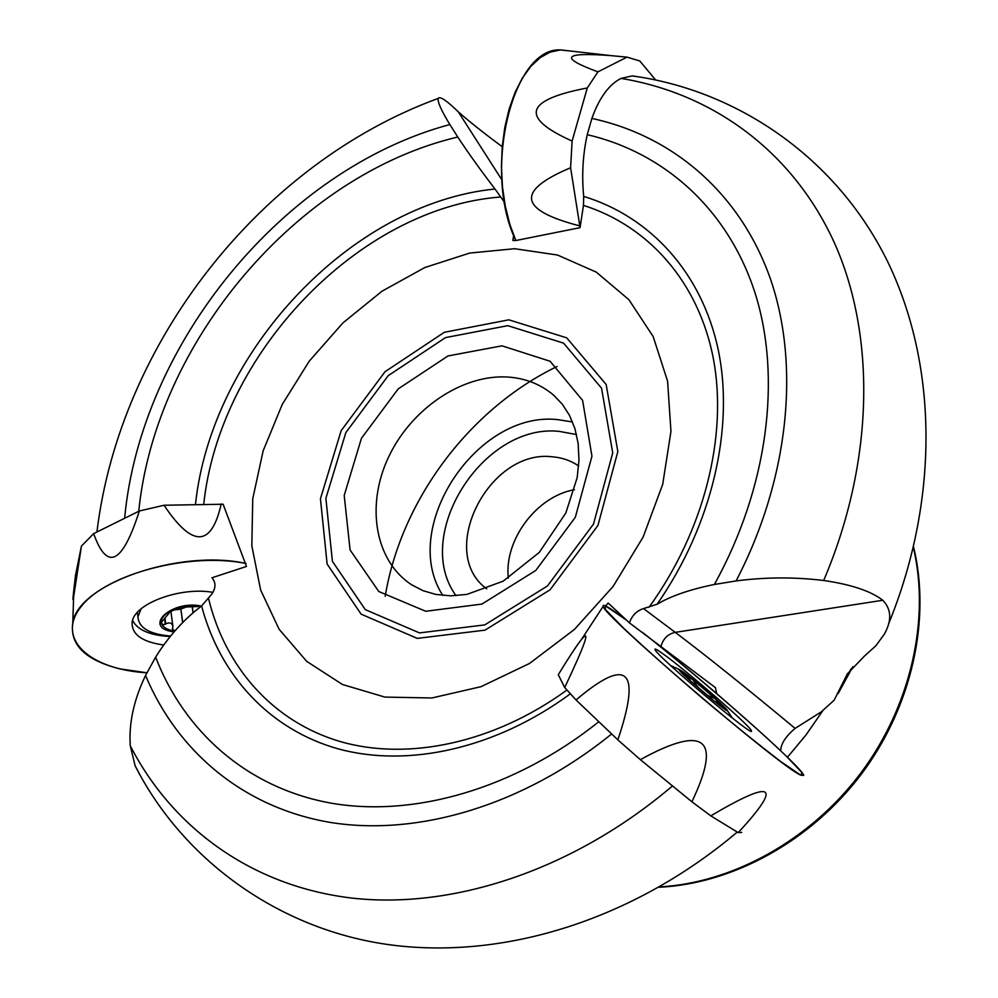 <?xml version="1.0" encoding="UTF-8"?>
<svg xmlns="http://www.w3.org/2000/svg" width="998" height="998" viewBox="0 0 998 998"><rect width="100%" height="100%" fill="white"/><g stroke="black" fill="none" stroke-linecap="round" stroke-linejoin="round"><path stroke-width="1.5" d="M639.593 77.021L632.133 75.935L621.043 78.393C608.942 84.543 599.224 97.904 591.864 118.438L587.248 134.668C582.844 154.628 581.659 175.211 583.68 196.406L583.456 205.388L580.075 227.656L515.841 240.53L512.897 240.468L513.671 235.341M780.698 750.77C780.823 743.934 785.626 736.474 795.094 728.39L821.254 711.898L834.128 700.222L847.352 673.875L864.455 656.06L875.77 645.881L884.116 634.491C891.987 620.781 891.551 609.379 882.806 600.272C870.743 591.016 851.032 584.429 823.674 580.499C794.595 576.956 765.391 577.094 736.1 580.923L714.368 584.479C690.055 589.406 670.955 595.993 657.096 604.239L643.535 608.593C636.786 610.689 632.071 615.442 629.376 622.827L608.156 603.017L605.661 605.973L626.432 620.082M501.894 179.914L458.344 111.901C447.166 101.01 440.53 96.407 438.421 98.078L438.234 98.403C437.299 101.534 441.166 110.242 449.849 124.538L457.77 137.025C468.062 152.694 480.475 170.022 494.996 189.009L504.576 202.407M458.344 111.901C470.046 122.168 484.679 133.769 502.231 146.706M124.638 518.274C140.718 343.736 283.806 169.074 449.849 124.538M138.747 511.288C155.551 342.651 297.092 174.825 457.77 137.025M514.619 248.714L557.533 255.039L596.317 272.142L628.852 299.637L653.154 336.513L667.587 381.161L670.955 431.348L662.709 484.367L643.086 537.136L613.071 586.487L574.424 629.439L529.501 663.47L481.024 686.674L431.897 697.976L384.891 697.091L342.489 684.516L306.71 661.362L279.091 629.227L260.628 590.005L251.833 545.806L252.756 498.751L263.11 450.959L282.234 404.464L309.23 361.189L342.95 322.89L382.009 291.204L424.849 267.526L469.696 253.068L514.619 248.714M598.837 721.716C514.095 789.406 412.648 817.898 329.565 802.879C246.481 787.31 184.256 731.347 155.626 657.121C168.637 636.312 183.969 619.259 201.608 605.973L212.063 593.748C215.955 587.597 215.905 582.283 211.925 577.78L246.481 566.465L223.115 504.24L164.059 505.25C192.364 547.702 211.414 547.278 221.207 503.965M621.043 78.393C711.861 93.363 792.312 150.436 834.378 242.788C875.807 335.266 874.435 461.363 823.674 580.499M591.864 118.438C671.804 135.553 739.668 192.078 770.244 278.38C800.284 364.769 789.318 478.616 736.1 580.923M587.248 134.668C663.882 152.482 727.954 208.819 755.124 293.175C781.796 377.606 768.111 487.523 714.368 584.479M672.502 785.925C573.862 869.894 453.566 909.39 352.431 898.15C251.234 886.261 172.143 827.305 130.276 745.78C128.717 723.313 133.819 699.872 145.558 675.459L155.626 657.121M140.219 775.359L135.117 765.728L130.276 745.78M611.637 733.942C523.651 805.411 417.888 836.524 330.662 822.477C243.412 807.869 177.282 751.332 145.558 675.459M629.376 622.827L715.416 687.61L716.626 693.535C689.418 670.219 664.68 649.823 642.425 632.345C701.457 678.228 803.003 767.924 803.714 775.396L800.758 775.172C780.236 766.951 601.644 614.107 603.191 606.285C602.206 603.453 608.393 606.896 621.742 616.614L605.112 605.724L605.487 609.603L624.037 628.603C645.107 648.301 671.043 671.355 701.856 697.777C732.806 723.75 759.191 745.069 781.01 761.736L800.708 775.147L802.093 772.739L786.15 755.997C752.18 723.425 687.834 668.111 642.425 632.345M174.725 631.148C167.215 629.888 162.786 627.255 161.427 623.251C160.516 618.66 163.847 614.456 171.444 610.626C179.478 607.034 188.061 605.599 197.167 606.347L191.529 606.123M201.459 606.098C171.057 599.511 141.604 627.954 174.076 631.896M141.067 608.855L137.949 616.826C138.734 627.892 149.625 634.291 170.608 636.05M178.193 608.119L168.026 612.76L169.348 612.784L161.327 622.365L162.649 624.748L165.107 624.386L164.732 617.999M174.837 631.023L172.342 628.877L172.953 626.495C172.055 622.927 169.66 622.053 165.755 623.862L165.543 624.012M190.144 606.173L180.351 607.557M182.646 622.59L180.838 609.029L186.289 607.021L198.377 606.485M172.554 610.127L180.763 609.142M193.163 612.747L192.377 607.208M690.666 681.01L680.511 670.693L692.899 679.626L715.267 698.662L725.733 709.229L713.545 700.484L690.666 681.01M683.069 671.879L679.463 669.571C672.153 666.527 736.823 721.067 726.307 709.079C721.804 703.64 693.323 679.139 683.069 671.879M680.511 670.955L682.071 672.839M688.508 679.039L688.558 677.704L692.899 679.626L697.851 687.348M706.846 694.995L715.267 698.662L717.924 702.43L716.502 702.829M723.6 708.118L725.733 709.229M697.727 686.15L697.19 686.774M486.75 588.857C436.301 552.568 488.87 448.514 552.58 456.822C562.298 457.62 570.993 460.677 578.665 465.979M508.319 578.129C503.94 539.98 536.625 496.28 574.461 489.706M655.686 80.015L639.805 60.978L626.994 57.136L597.939 71.856L587.273 87.974L572.104 141.055L570.594 167.776L580.075 227.656M570.394 51.01L560.764 49.925C512.598 46.507 482.121 171.693 515.841 240.53L509.803 224.301L505.3 206.249L502.468 186.913L501.433 166.891L502.219 146.806L504.826 127.295L509.155 108.957L515.068 92.377L522.378 78.044L530.824 66.367L540.143 57.672L550.048 52.17L560.227 49.95L570.394 51.01M570.594 167.776C515.716 190.768 518.661 210.116 579.451 225.81M587.273 87.974C524.748 99.875 519.684 117.564 572.104 141.055M626.994 57.136L611.337 55.663C563.234 51.983 558.78 57.385 597.939 71.856M81.437 546.081L73.59 597.191C72.293 604.027 72.941 596.704 75.524 575.26L81.437 546.081L93.637 533.643L139.346 510.988L164.059 505.25M163.734 645.007C142.227 641.976 131.699 634.466 132.135 622.478C133.408 603.977 180.064 586.437 212.948 592.363M147.018 672.802L119.56 668.822C85.092 659.965 69.511 644.533 72.817 622.515C78.63 583.768 179.827 548.725 246.007 563.471C190.144 552.056 107.535 573.451 81.699 605.898C54.828 638.171 89.022 669.458 147.018 672.802M170.221 636.524C150.162 635.452 137.624 630.1 132.597 620.482M93.637 533.643C107.173 571.53 122.405 563.982 139.346 510.988M741.739 832.407L738.208 832.631L710.801 815.853L691.901 801.781L640.354 759.653L617.849 739.867L576.033 699.96L564.706 687.522L558.256 674.735C569.047 657.133 576.757 645.407 581.385 639.581L603.191 606.285M663.258 654.027C686.587 670.619 751.394 726.981 751.382 730.785C756.484 740.229 655.125 654.75 654.987 649.498C654.576 648.238 657.333 649.748 663.258 654.027M564.706 687.522C585.29 643.984 590.853 628.004 581.385 639.581M617.849 739.867C641.627 669.409 627.692 656.11 576.033 699.96M691.901 801.781C722.153 738.196 704.962 724.149 640.354 759.653M738.208 832.631C782.931 784.228 773.799 778.627 710.801 815.853M419.484 632.907L365.305 609.641L332.409 561.338L325.884 498.326L345.857 432.571L388.197 375.672L445.482 337.611L507.782 325.66L563.596 343.15L601.544 388.197L612.722 452.892L593.523 524.037L547.465 585.963L484.779 624.885L419.484 632.907M501.982 345.832L447.99 355.949L398.202 388.896L361.426 438.322L344.21 495.432L350.086 549.96L378.791 591.515L425.709 611.263L481.934 604.077L535.739 570.494L575.31 517.313L591.951 456.186L582.595 400.385L550.11 361.264L501.982 345.832M385.203 596.293C401.109 500.173 469.397 408.881 557.109 366.478M822.552 711.063L806.022 734.94L787.447 757.257M195.458 504.539C211.464 352.419 350.435 203.442 494.996 189.009M203.729 504.364C219.41 354.278 358.457 207.709 500.771 196.98M851.144 668.71L839.829 689.381M583.456 205.388C648.164 225.822 698.5 281.623 713.383 358.694C727.891 435.764 704.351 530.736 649.049 607.246M566.889 690.067C493.661 743.285 407.783 761.125 340.106 741.526C272.479 721.479 225.149 666.851 208.582 598.638M583.68 196.406C649.848 216.504 701.893 272.342 718.348 350.286C734.403 428.267 712.16 525.11 657.096 604.239M570.295 693.86C495.719 748.762 408.032 767.899 338.497 748.937C268.998 729.513 219.785 674.848 201.608 605.973M913.382 547.54C930.298 619.134 911.024 705.711 860.912 772.914C810.601 839.979 732.994 882.918 659.528 886.91M417.251 638.383L361.126 614.157L327.119 564.02L320.445 498.726L341.166 430.649L385.003 371.743L444.297 332.297L508.83 319.822L566.714 337.848L606.16 384.48L617.837 451.583L597.939 525.459L550.11 589.768L485.003 630.15L417.251 638.383M795.094 728.39C745.755 687.397 705.811 655.387 675.234 632.358C668.036 633.955 663.321 638.495 661.1 645.955M882.806 600.272L675.234 632.358L643.535 608.593M504.526 202.07L503.678 201.247M165.755 623.862L164.944 617.837M193.063 612.834L192.252 607.121M182.721 622.503L180.838 609.029M507.296 377.007C525.148 378.105 540.604 384.168 553.653 395.183L562.373 404.302L569.546 415.442L574.91 428.591L578.154 443.586L578.977 460.078L577.193 477.555L565.829 512.997L539.294 552.405L503.142 581.173L466.914 594.396L450.609 595.831L435.652 594.384L422.965 590.654L411.775 584.865C374.936 561.088 365.742 505.662 388.334 457.583C410.677 409.392 461.575 374.4 507.296 377.007M442.825 595.432C398.963 528.453 476.458 410.527 557.695 419.622L572.565 421.992M456.024 595.681C411.812 535.265 483.394 422.516 559.616 431.435L576.532 434.579M438.234 98.403C260.278 163.522 119.748 343.137 96.918 532.009M852.853 666.701L838.195 693.485M847.539 673.588L847.127 674.349M632.146 75.885C737.984 90.369 837.896 158.457 888.607 263.634C938.669 368.773 938.27 502.543 888.494 624.149M737.273 832.058C638.009 916.027 512.51 958.392 397.653 945.755C283.37 933.055 183.981 861.948 135.092 765.74M913.544 546.854C931.196 619.159 912.047 706.185 861.798 773.587C811.337 840.827 733.268 883.766 658.917 887.259M137.375 612.41L137.949 616.826M169.223 611.824L169.323 612.585M172.866 625.871L170.82 610.938M679.463 669.571L670.706 665.591M732.332 718.011L727.143 710.227M611.337 55.663L560.764 49.925M73.59 597.191L72.817 622.515"/></g></svg>
